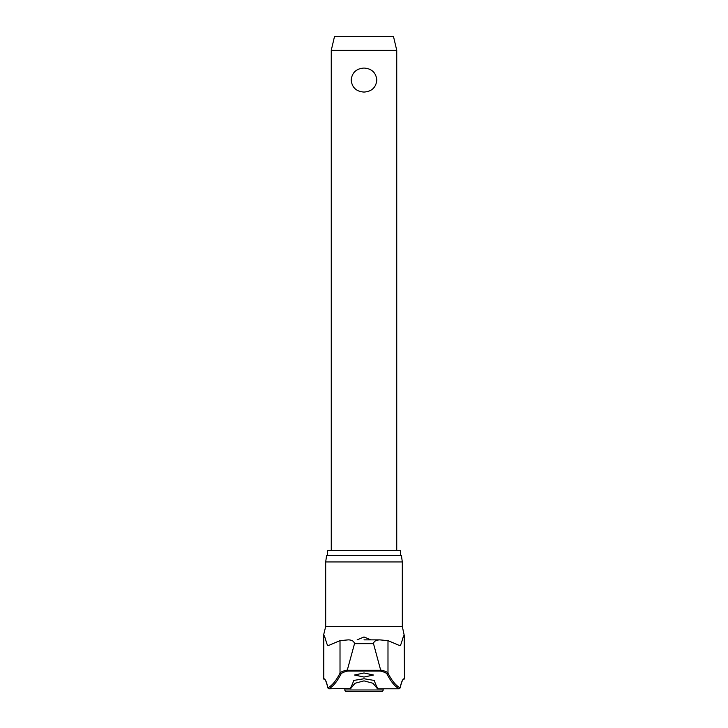 <?xml version="1.0" encoding="UTF-8"?>
<svg xmlns="http://www.w3.org/2000/svg" width="728" height="728" viewBox="0 0 728 728"><rect width="100%" height="100%" fill="white"/><g stroke="black" fill="none" stroke-linecap="round" stroke-linejoin="round"><path stroke-width="1.09" d="M373.373 643.133L380.699 670.27L347.301 670.27L347.702 671.07L380.298 671.07L380.699 670.27M325.689 561.934L402.311 561.934L401.392 555.382L326.608 555.382L325.689 561.934L325.689 626.471L402.311 626.471L404.204 635.271C402.62 636.527 401.192 646.682 399.554 645.545L387.988 640.631L387.988 673.136A699.044 77.213 -90 0 0 400.145 687.769L400.127 687.996C402.256 678.915 403.312 679.815 403.13 679.77L403.23 679.715A0.983 0.974 -90 0 0 404.204 678.733A79.27 8.754 90 0 0 400.145 687.769L399.253 688.761A700.018 77.323 90 0 1 387.041 674.092C386.386 672.936 384.138 671.926 380.298 671.07M347.301 670.27L347.311 670.06C343.143 670.925 340.713 671.944 340.012 673.136A699.044 77.213 90 0 1 327.855 687.769L328.747 688.761A700.018 77.323 -90 0 0 340.959 674.092C341.614 672.936 343.862 671.926 347.702 671.07M340.959 674.092A0.983 0.956 27.2 0 1 340.012 673.136L340.012 640.631L328.446 645.545C326.808 646.682 325.38 636.527 323.796 635.271L323.796 678.733A79.27 8.754 -90 0 1 327.855 687.769L327.873 687.996C325.744 678.915 324.688 679.815 324.87 679.77L324.77 679.715A0.983 0.974 -90 0 1 323.796 678.733L324.77 679.715M348.739 639.866L348.275 639.866C351.851 639.921 353.926 641.177 354.518 643.652L354.627 643.133M379.261 639.866L364 639.866L379.725 639.866L387.988 640.631M327.591 555.382L327.591 550.477L400.409 550.477L400.409 555.382M329.265 688.779L350.104 688.442A700.928 39.858 -90 0 0 353.735 680.434L364 678.76L374.265 680.434A700.928 39.858 90 0 0 377.896 688.442L377.477 688.779L372.982 683.264L364 680.862L355 683.274L350.523 688.779L350.104 688.442M364 677.058L354.509 675.02L364 672.963L373.491 675.02L364 677.058M357.157 639.866L364 636.973L370.843 639.866M323.796 635.271L323.541 678.733M383.156 689.962A1.638 1.638 0 0 1 381.518 691.6L346.483 691.6A1.638 1.638 0 0 1 344.844 689.962L383.156 689.962L383.156 688.779M331.258 50.314L334.534 36.4L393.466 36.4L396.742 50.314L331.258 50.314L331.258 550.477M364 92.065C356.292 91.546 352.015 87.542 351.169 80.062C352.015 72.582 356.292 68.578 364 68.059C371.708 68.578 375.985 72.582 376.831 80.062C375.985 87.542 371.708 91.546 364 92.065M387.041 674.092A0.983 0.956 152.8 0 0 387.988 673.136C387.287 671.944 384.857 670.925 380.689 670.06M377.477 688.779L398.735 688.779M379.725 639.866C375.994 640.03 373.91 641.295 373.482 643.652L354.518 643.652L347.311 670.06M340.012 640.631L348.275 639.866M404.459 635.271L404.459 678.733L404.204 635.271M402.311 561.934L402.311 626.471M325.689 626.471L323.541 635.271M344.844 688.779L344.844 689.962M396.742 50.314L396.742 550.477M404.459 678.733L403.039 679.615"/></g></svg>
